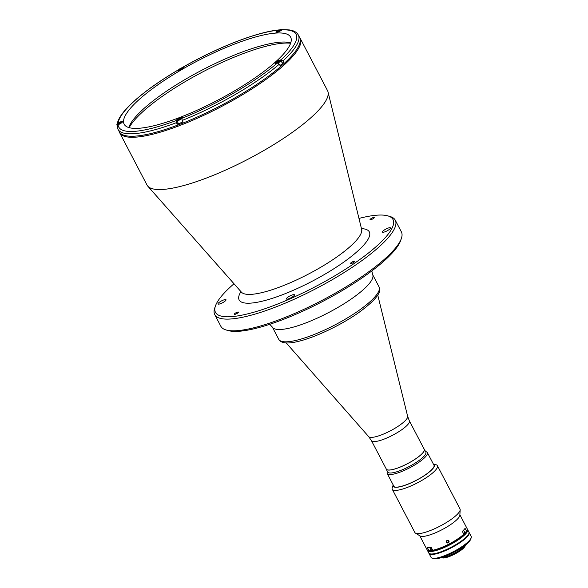 <?xml version="1.0" encoding="UTF-8"?>
<svg xmlns="http://www.w3.org/2000/svg" width="588" height="588" viewBox="0 0 588 588"><rect width="100%" height="100%" fill="white"/><g stroke="black" fill="none" stroke-linecap="round" stroke-linejoin="round"><path stroke-width="0.88" d="M429.762 547.649L430.857 549.736L432.452 549.773A2.889 0.676 152.4 0 1 431.614 549.949M278.234 62.196L279.307 60.976L276.728 62.306L276.875 62.673L278.234 62.196M278.308 62.144L277.948 61.461M279.954 65.4A3.109 0.735 -27.6 0 0 282.38 63.306L280.946 60.579A3.109 0.735 152.4 0 1 277.823 63.012M279.182 31.26L280.255 30.047L277.683 31.37L277.823 31.737L279.182 31.26M279.256 31.208L278.896 30.525M181.788 118.585A3.109 0.735 152.4 0 1 177.341 120.716A3.109 0.735 152.4 0 1 176.848 120.577L178.274 123.311A3.109 0.735 -27.6 0 0 178.774 123.443A3.109 0.735 -27.6 0 0 182.802 121.635M178.149 119.423L178.289 119.79L179.649 119.313L180.722 118.092L178.149 119.423L178.333 119.776M179.722 119.261L179.362 118.57M118.313 124.156L120.885 122.833L120.746 122.458L118.166 123.789L118.313 124.156M119.746 123.627L119.386 122.943M181.185 69.259L182.258 68.046L179.685 69.369L179.825 69.737L181.185 69.259M181.258 69.208L180.898 68.524M290.612 43.262A96.204 22.609 -27.6 0 0 283.218 43.181A96.204 22.609 -27.6 0 0 195.628 75.712A96.204 22.609 -27.6 0 0 129.176 127.662M288.083 297.043A4.528 1.066 -27.6 0 0 286.422 298.969A4.528 1.066 -27.6 0 0 292.78 296.697A4.528 1.066 -27.6 0 0 294.441 294.772A4.528 1.066 -27.6 0 0 288.083 297.043M384.104 230.151A4.528 1.066 -27.6 0 0 382.443 232.076A4.528 1.066 -27.6 0 0 388.8 229.805A4.528 1.066 -27.6 0 0 390.461 227.879A4.528 1.066 -27.6 0 0 384.104 230.151M219.662 302.026A4.528 1.066 -27.6 0 0 218.001 303.952A4.528 1.066 -27.6 0 0 224.359 301.681A4.528 1.066 -27.6 0 0 226.02 299.755A4.528 1.066 -27.6 0 0 219.662 302.026M370.896 218.707A2.374 0.559 -27.6 0 0 370.021 219.714A2.374 0.559 -27.6 0 0 373.358 218.523A2.374 0.559 -27.6 0 0 374.233 217.516A2.374 0.559 -27.6 0 0 370.896 218.707M351.381 262.483A2.374 0.559 -27.6 0 0 350.507 263.498A2.374 0.559 -27.6 0 0 353.844 262.307A2.374 0.559 -27.6 0 0 354.718 261.293A2.374 0.559 -27.6 0 0 351.381 262.483M235.104 313.301A2.374 0.559 -27.6 0 0 234.23 314.315A2.374 0.559 -27.6 0 0 237.567 313.125A2.374 0.559 -27.6 0 0 238.441 312.11A2.374 0.559 -27.6 0 0 235.104 313.301M358.967 218.427A100.166 23.542 152.4 0 1 387.727 215.84L389.903 216.458A101.864 23.939 152.4 0 1 395.268 220.184L401.384 231.885A101.864 23.939 152.4 0 1 401.384 238.419L400.649 240.558A100.166 23.542 152.4 0 1 363.774 276.764A100.166 23.542 152.4 0 1 228.387 330.61L226.204 330A101.864 23.939 152.4 0 1 220.838 326.266L214.723 314.573A101.864 23.939 152.4 0 1 214.723 308.038L215.465 305.9A100.166 23.542 152.4 0 1 234.002 283.761M401.384 238.419A101.864 23.939 152.4 0 1 363.891 275.235A101.864 23.939 152.4 0 1 226.204 330M395.268 220.184A101.864 23.939 152.4 0 1 357.776 263.534A101.864 23.939 152.4 0 1 214.723 314.573M387.727 215.84A100.166 23.542 152.4 0 1 356.13 262.138A100.166 23.542 152.4 0 1 258.492 310.832A100.166 23.542 152.4 0 1 215.465 305.9M371.814 270.943L372.88 275.287A56.588 13.304 152.4 0 1 339.394 306.576A56.588 13.304 152.4 0 1 281.307 329.442A56.588 13.304 152.4 0 1 272.751 327.634L269.789 324.282M327.531 90.618A101.864 23.939 152.4 0 1 328.023 91.926A101.864 23.939 152.4 0 1 267.738 148.249A101.864 23.939 152.4 0 1 163.192 189.417A101.864 23.939 152.4 0 1 147.786 186.153A101.864 23.939 152.4 0 1 146.993 185.007L119.665 132.741A101.864 23.939 152.4 0 0 135.872 137.151A101.864 23.939 152.4 0 0 242.888 94.514A101.864 23.939 152.4 0 0 300.211 38.36L327.531 90.618M129.088 127.64A96.653 22.719 152.4 0 1 133.256 121.628M283.32 43.174A96.653 22.719 152.4 0 1 283.651 43.145A96.653 22.719 152.4 0 1 290.641 43.181M282.924 60.976L280.939 59.836L279.844 60.13A3.396 0.801 -27.6 0 0 276.514 61.696A3.396 0.801 -27.6 0 0 275.03 63.306A3.396 0.801 -27.6 0 0 275.566 63.445A3.396 0.801 -27.6 0 0 276.235 63.328L277.33 63.034L279.315 64.165L280.131 65.724A101.746 23.917 152.4 0 0 283.739 62.534L282.924 60.976A101.746 23.917 152.4 0 0 298.322 35.001L299.601 37.434A101.746 23.917 152.4 0 1 242.337 93.529A101.746 23.917 152.4 0 1 135.446 136.115A101.746 23.917 152.4 0 1 119.261 131.712L117.982 129.279A101.746 23.917 152.4 0 0 134.167 133.682A101.746 23.917 152.4 0 0 176.429 122.672L177.245 124.23A101.746 23.917 152.4 0 0 182.993 122.003L182.177 120.444L181.898 118.32L182.331 117.732A3.396 0.801 -27.6 0 0 182.464 117.269A3.396 0.801 -27.6 0 0 179.759 117.806A3.396 0.801 -27.6 0 0 176.576 119.959L176.143 120.555L176.429 122.672M177.569 70.362L178.098 70.472A3.396 0.801 -27.6 0 0 178.524 70.516A3.396 0.801 -27.6 0 0 182.089 69.09A3.396 0.801 -27.6 0 0 184 67.223A3.396 0.801 -27.6 0 0 183.882 67.12L183.39 66.929L183.427 67.4M279.396 29.959L277.227 30.921A3.396 0.801 -27.6 0 0 275.978 32.369A3.396 0.801 -27.6 0 0 276.522 32.516A3.396 0.801 -27.6 0 0 280.748 30.664L282.541 29.657L289.259 29.922C293.647 30.458 296.668 32.149 298.322 35.001M128.779 127.545A93.94 22.079 152.4 0 1 191.071 76.05A93.94 22.079 152.4 0 1 280.439 42.152A93.94 22.079 152.4 0 1 290.744 42.873M139.084 128.265A93.94 22.079 152.4 0 1 124.142 124.193A93.94 22.079 152.4 0 1 177.003 72.412A93.94 22.079 152.4 0 1 275.699 33.09A93.94 22.079 152.4 0 1 290.641 37.154A93.94 22.079 152.4 0 1 237.773 88.942A93.94 22.079 152.4 0 1 139.084 128.265M283.739 62.534L282.189 62.953M178.127 123.024L177.245 124.23M117.335 126.971L118.085 124.781L119.445 124.119A3.396 0.801 -27.6 0 0 122.488 121.635A3.396 0.801 -27.6 0 0 119.504 122.304L117.262 124.017M386.059 468.614A21.506 5.057 -27.6 0 0 386.198 469.128L387.727 472.046A21.506 5.057 -27.6 0 0 417.928 461.279A21.506 5.057 -27.6 0 0 425.844 452.121L424.315 449.203A21.506 5.057 -27.6 0 0 423.977 448.791M425.558 451.577L426.168 451.746A22.638 5.321 152.4 0 1 427.358 452.576A22.638 5.321 152.4 0 1 419.024 462.205A22.638 5.321 152.4 0 1 387.235 473.546A22.638 5.321 152.4 0 1 387.235 472.098L387.441 471.502M386.198 469.128A21.506 5.057 -27.6 0 0 416.4 458.353A21.506 5.057 -27.6 0 0 424.315 449.203M428.556 550.478A22.072 5.189 -27.6 0 0 458.728 538.733A22.072 5.189 -27.6 0 0 466.945 530.413M467.247 529.134A22.638 5.321 152.4 0 1 467.607 529.56A22.638 5.321 152.4 0 1 459.272 539.196A22.638 5.321 152.4 0 1 427.483 550.537A22.638 5.321 152.4 0 1 427.336 549.993M467.607 529.56L468.879 532A22.638 5.321 152.4 0 1 460.551 541.636A22.638 5.321 152.4 0 1 428.762 552.977L427.483 550.537M465.365 545.113A14.377 3.381 152.4 0 1 460.345 549.743A14.377 3.381 152.4 0 1 441.537 557.578M465.468 545.039L465.145 545.973A13.245 3.109 152.4 0 1 460.272 550.765A13.245 3.109 152.4 0 1 442.367 557.88L441.412 557.615M429.012 553.462L431.055 557.365A22.638 5.321 -27.6 0 0 432.246 558.188A22.638 5.321 -27.6 0 0 462.844 546.024A22.638 5.321 -27.6 0 0 471.172 537.836A22.638 5.321 -27.6 0 0 471.172 536.388L469.136 532.485A22.638 5.321 152.4 0 1 460.801 542.121A22.638 5.321 152.4 0 1 429.012 553.462A22.638 5.321 152.4 0 1 428.917 553.205M471.172 537.836L470.679 539.269A21.506 5.057 152.4 0 1 462.763 547.038A21.506 5.057 152.4 0 1 433.701 558.6L432.246 558.188M272.31 326.994A56.588 13.304 -27.6 0 0 351.778 298.645A56.588 13.304 -27.6 0 0 372.608 274.559M446.432 542.268C448.093 543.422 448.931 542.989 448.945 540.975C447.292 539.843 446.454 540.276 446.432 542.268M432.702 550.25A22.638 5.321 -27.6 0 0 458.765 538.218A22.638 5.321 -27.6 0 0 463.814 534.235L463.601 534.882A22.072 5.189 -27.6 0 1 433.371 550.449L432.702 550.25L431.225 547.421A22.638 5.321 152.4 0 1 427.41 547.7L428.887 550.53L429.563 550.728L430.894 549.795M393.188 484.931L392.255 487.628A25.468 5.983 -27.6 0 0 392.255 489.26L414.871 532.515A25.468 5.983 -27.6 0 0 415.481 533.14L420.126 535.984A22.638 5.321 -27.6 0 0 451.371 524.084A22.638 5.321 -27.6 0 0 459.853 515.213L460.176 509.774A25.468 5.983 -27.6 0 0 460.007 508.921L437.391 465.667A25.468 5.983 -27.6 0 0 436.053 464.733L433.312 463.961A23.204 5.454 -27.6 0 1 425.83 474.634A23.204 5.454 -27.6 0 1 403.419 485.85A23.204 5.454 -27.6 0 1 393.188 484.938M419.759 535.756L426.976 549.56A22.638 5.321 -27.6 0 0 428.167 550.39A22.638 5.321 -27.6 0 0 428.887 550.53M415.481 533.14A25.468 5.983 -27.6 0 0 450.636 519.755A25.468 5.983 -27.6 0 0 460.176 509.774M392.255 489.26A25.468 5.983 -27.6 0 0 428.02 476.5A25.468 5.983 -27.6 0 0 437.391 465.667M393.394 485.328A22.866 5.373 -27.6 0 0 404.287 485.467A22.866 5.373 -27.6 0 0 425.653 474.648A22.866 5.373 -27.6 0 0 433.518 464.358M428.167 550.39L428.895 550.596A22.072 5.189 -27.6 0 0 429.563 550.728M464.704 532.368L466.328 531.795L466.541 531.148L465.064 528.318A22.638 5.321 152.4 0 1 462.337 531.405L463.814 534.235M466.541 531.148A22.638 5.321 -27.6 0 0 467.1 530.038A22.638 5.321 -27.6 0 0 467.092 528.59L459.882 514.787M466.328 531.795A22.072 5.189 -27.6 0 0 466.85 530.751L467.1 530.038M409.351 420.824A21.389 5.027 -27.6 0 1 401.479 429.931A21.389 5.027 -27.6 0 1 371.44 440.647L386.301 469.07A21.389 5.027 -27.6 0 0 416.341 458.353A21.389 5.027 -27.6 0 0 424.213 449.254L409.351 420.824L407.646 416.319L377.746 295.044M463.498 533.625A3.109 0.735 -27.6 0 0 464.454 532.831A3.109 0.735 -27.6 0 0 464.682 532.28L463.587 530.17M449.056 541.746A1.382 1.338 158.9 0 0 447.828 540.291A1.382 1.338 158.9 0 0 446.321 541.519A1.382 1.338 158.9 0 0 447.549 542.974A1.382 1.338 158.9 0 0 449.056 541.746M446.895 541.085L446.799 542.04L447.593 542.584L448.482 542.18L448.578 541.225L447.791 540.681L446.895 541.085M430.857 549.736A3.109 0.735 -27.6 0 0 431.349 549.868A3.109 0.735 -27.6 0 0 432.378 549.633M280.189 60.366A2.889 0.676 -27.6 0 0 276.595 61.938A2.889 0.676 -27.6 0 0 275.993 63.291A2.889 0.676 -27.6 0 0 279.587 61.718A2.889 0.676 -27.6 0 0 280.189 60.366M281.137 29.429A2.889 0.676 -27.6 0 0 277.543 31.002A2.889 0.676 -27.6 0 0 276.941 32.355A2.889 0.676 -27.6 0 0 280.535 30.782A2.889 0.676 -27.6 0 0 281.137 29.429M281.99 29.812L281.902 29.643A3.109 0.735 152.4 0 1 281.887 29.87A100.048 23.52 152.4 0 1 280.939 59.836M181.604 117.482A2.889 0.676 -27.6 0 0 178.01 119.048A2.889 0.676 -27.6 0 0 177.407 120.408A2.889 0.676 -27.6 0 0 181.001 118.835A2.889 0.676 -27.6 0 0 181.604 117.482M117.703 125.031A3.109 0.735 152.4 0 1 117.365 125.082A3.109 0.735 152.4 0 1 116.872 124.943C116.608 124.142 118.217 123.098 121.709 121.819L122.385 122.061M121.628 121.848A2.889 0.676 -27.6 0 0 118.034 123.421A2.889 0.676 -27.6 0 0 117.431 124.774A2.889 0.676 -27.6 0 0 121.025 123.201A2.889 0.676 -27.6 0 0 121.628 121.848M183.14 67.429A2.889 0.676 -27.6 0 0 179.546 69.002A2.889 0.676 -27.6 0 0 178.943 70.354A2.889 0.676 -27.6 0 0 182.537 68.781A2.889 0.676 -27.6 0 0 183.14 67.429M361.466 228.629A73.449 17.265 152.4 0 1 342.289 263.145A73.449 17.265 152.4 0 1 266.739 300.02A73.449 17.265 152.4 0 1 240.948 291.633M328.023 91.926L361.627 229.298A67.943 15.972 152.4 0 1 336.292 257.346A67.943 15.972 152.4 0 1 251.686 294.323A67.943 15.972 152.4 0 1 241.403 292.148L241.764 292.949M279.315 64.165A101.746 23.917 152.4 0 1 182.177 120.444M183.478 66.936A100.048 23.52 152.4 0 1 278.337 30.15M277.33 63.034A100.048 23.52 152.4 0 1 181.898 118.32M176.804 120.386L176.576 119.959M176.143 120.555A100.048 23.52 152.4 0 1 118.085 124.781M117.703 123.649A101.746 23.917 152.4 0 1 117.85 123.142M118.144 122.966A100.048 23.52 152.4 0 1 177.694 70.288M379.04 286.863C382.34 291.78 375.438 300.461 358.335 312.889C340.842 325.193 315.072 337.461 298.447 341.356C287.628 344.076 281.064 343.385 278.741 339.298A56.588 13.304 -27.6 0 0 358.21 310.949A56.588 13.304 -27.6 0 0 379.04 286.863L372.785 274.905M371.44 440.647L368.713 436.671A22.006 5.174 -27.6 0 0 399.443 425.396A22.006 5.174 -27.6 0 0 407.646 416.319M275.434 63.46C275.169 62.659 276.779 61.615 280.27 60.336L280.946 60.579M276.382 32.531C276.117 31.73 277.734 30.686 281.226 29.4L281.902 29.643M176.848 120.577C176.584 119.776 178.201 118.732 181.692 117.453L182.368 117.696M117.255 125.678L116.872 124.943M178.384 70.531C178.12 69.722 179.737 68.678 183.228 67.4L183.904 67.642M361.627 229.298L362.083 230.048M300.211 38.36L299.535 37.316M119.195 131.602L119.665 132.741M241.403 292.148L147.786 186.153M183.39 66.929C217.817 47.231 257.243 31.906 278.947 29.922M117.159 126.376L117.982 129.279M177.605 70.281C143.568 90.412 118.739 111.801 117.218 124.215M394.092 486.666L387.235 473.546M434.216 465.696L427.358 452.576M278.741 339.298L272.487 327.34M368.713 436.671L286.194 342.907"/></g></svg>
